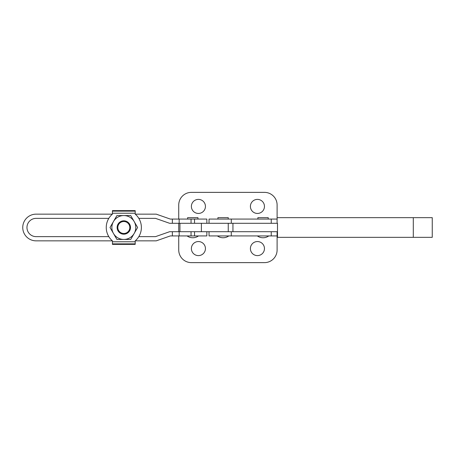 <?xml version="1.0" encoding="UTF-8"?>
<svg xmlns="http://www.w3.org/2000/svg" width="455" height="455" viewBox="0 0 455 455"><rect width="100%" height="100%" fill="white"/><g stroke="black" fill="none" stroke-linecap="round" stroke-linejoin="round"><path stroke-width="0.68" d="M413.294 237.339L413.294 217.661L432.25 217.661L432.25 237.339L277.505 237.339L277.47 223.286M277.505 237.339L277.47 231.714M178.735 235.929L178.735 249.983A12.649 12.649 0 0 0 191.384 262.632L264.457 262.632A12.649 12.649 0 0 0 277.106 249.983L277.106 231.714L277.106 235.929L231.282 235.929L231.282 231.714L277.499 231.714L277.499 223.286L211.672 223.286M413.294 217.661L277.505 217.661M228.251 231.714L201.389 231.714L201.389 223.286L228.251 223.286L228.251 231.714M231.282 235.929L209.038 235.929L209.038 231.714M231.282 231.714L211.672 231.714M228.251 219.071L228.251 217.661L217.922 217.661L217.922 219.071M268.217 219.071L268.217 217.661L257.888 217.661L257.888 219.071M178.735 219.071L178.735 205.017A12.649 12.649 0 0 1 191.384 192.368L264.457 192.368A12.649 12.649 0 0 1 277.106 205.017L277.106 223.286L277.106 219.071L209.038 219.071L209.038 223.286M123.811 233.489A5.989 5.989 0 0 0 129.806 227.5A5.989 5.989 0 0 0 123.811 221.511A5.989 5.989 0 0 0 117.822 227.5A5.989 5.989 0 0 0 123.811 233.489M123.811 220.806A6.694 6.694 0 0 1 130.505 227.5A6.694 6.694 0 0 1 123.811 234.194A6.694 6.694 0 0 1 117.123 227.5A6.694 6.694 0 0 1 123.811 220.806M116.918 215.556L130.71 215.556L137.609 227.5L134.157 233.472A11.944 11.944 0 0 0 123.811 215.556A11.944 11.944 0 0 0 113.471 221.528L116.918 215.556M130.71 239.444L134.157 233.472A11.944 11.944 0 0 1 123.811 239.444L116.918 239.444L110.019 227.5L113.471 221.528A11.944 11.944 0 0 0 123.811 239.444L130.71 239.444M135.198 241.776L135.198 244.375L112.43 244.375L112.43 241.776L135.198 241.776L135.146 240.923A17.569 17.569 0 0 0 135.146 214.077L135.198 213.224L112.43 213.224L112.43 211.126L135.198 211.126L135.198 213.224M112.43 213.224L112.482 214.077A17.569 17.569 0 0 0 112.482 240.923L112.43 241.776M135.198 211.126L135.198 210.625L112.43 210.625L112.43 211.126M108.808 236.634L36.099 236.634A9.134 9.134 0 0 1 26.964 227.5A9.134 9.134 0 0 1 36.099 218.366L108.808 218.366M112.396 214.151L36.099 214.151A13.349 13.349 0 0 0 22.75 227.5A13.349 13.349 0 0 0 36.099 240.849L112.396 240.849M197.953 219.071L197.953 217.661L187.625 217.661L187.625 219.071M135.232 240.849L156.253 240.849L170.301 235.929L191.043 235.929L191.043 231.714L169.59 231.714L155.536 236.634L138.821 236.634M194.535 223.286L206.843 223.286L206.843 219.071L194.535 219.071L194.535 223.286L191.043 223.286L191.043 219.071L170.301 219.071L156.253 214.151L135.232 214.151M191.043 219.071L194.535 219.071M138.821 218.366L155.536 218.366L169.59 223.286L191.043 223.286M206.843 231.714L194.535 231.714L194.535 235.929L206.843 235.929L206.843 231.714M191.043 231.714L194.535 231.714M194.535 235.929L191.043 235.929M250.404 248.578A7.024 7.024 0 0 1 257.428 241.554A7.024 7.024 0 0 1 264.457 248.578A7.024 7.024 0 0 1 257.428 255.608A7.024 7.024 0 0 1 250.404 248.578M191.384 248.578A7.024 7.024 0 0 1 198.408 241.554A7.024 7.024 0 0 1 205.438 248.578A7.024 7.024 0 0 1 198.408 255.608A7.024 7.024 0 0 1 191.384 248.578M264.457 206.422A7.024 7.024 0 0 0 257.428 199.392A7.024 7.024 0 0 0 250.404 206.422A7.024 7.024 0 0 0 257.428 213.446A7.024 7.024 0 0 0 264.457 206.422M205.438 206.422A7.024 7.024 0 0 0 198.408 199.392A7.024 7.024 0 0 0 191.384 206.422A7.024 7.024 0 0 0 198.408 213.446A7.024 7.024 0 0 0 205.438 206.422M178.735 223.286L178.735 231.714M232.943 231.714L232.943 223.286M271.243 235.929L271.243 231.714M231.282 219.071L231.282 223.286M271.243 219.071L271.243 223.286M135.198 243.874L112.43 243.874M172.36 231.714L172.36 235.929M172.36 219.071L172.36 223.286M179.168 231.714L179.168 235.929M179.168 219.071L179.168 223.286M179.93 231.714L179.93 223.286M257.342 235.929A9.839 9.839 0 0 0 268.763 235.929M217.376 235.929A9.839 9.839 0 0 0 228.797 235.929M187.079 235.929A9.839 9.839 0 0 0 198.499 235.929"/></g></svg>
